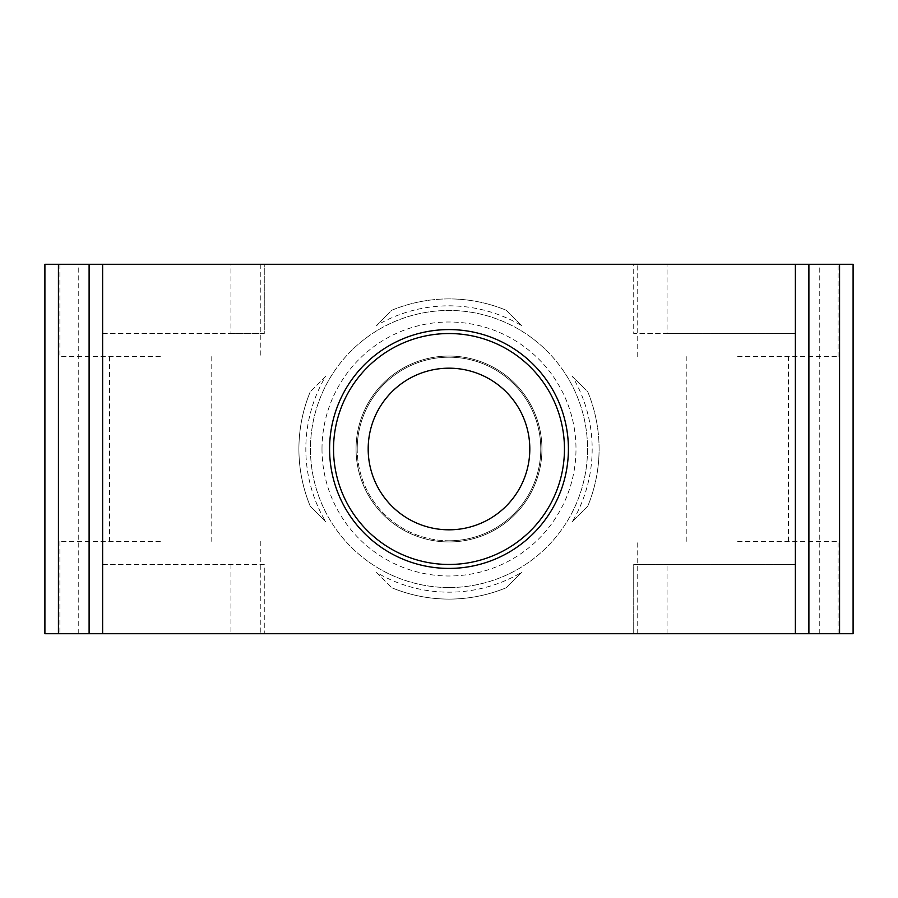 <?xml version="1.0" encoding="UTF-8"?>
<svg xmlns="http://www.w3.org/2000/svg" width="898" height="898" viewBox="0 0 898 898"><rect width="100%" height="100%" fill="white"/><g stroke="black" fill="none" stroke-linecap="round" stroke-linejoin="round"><path stroke-width="0.67" stroke-dasharray="4.49 3.37" d="M357.213 449A91.787 91.787 0 0 1 449 357.213A91.787 91.787 0 0 1 540.787 449A91.787 91.787 0 0 1 449 540.787A91.787 91.787 0 0 1 357.213 449M356.057 449A92.943 92.943 0 0 0 449 541.943A92.943 92.943 0 0 0 541.943 449A92.943 92.943 0 0 0 449 356.057A92.943 92.943 0 0 0 356.057 449A92.943 92.943 0 0 0 449 541.943A92.943 92.943 0 0 0 529.494 402.529A92.943 92.943 0 0 0 368.506 402.529A92.943 92.943 0 0 0 449 541.943A92.943 92.943 0 0 0 541.943 449A92.943 92.943 0 0 0 449 356.057A92.943 92.943 0 0 0 356.057 449M449 540.787A91.787 91.787 0 0 0 528.495 403.101A91.787 91.787 0 0 0 369.505 403.101A91.787 91.787 0 0 0 449 540.787M449 587.55A138.55 138.55 0 0 1 329.016 379.731A138.55 138.55 0 0 1 568.984 379.731A138.55 138.55 0 0 1 449 587.55A138.55 138.55 0 0 1 310.45 449A138.55 138.55 0 0 1 449 310.45A138.55 138.55 0 0 1 587.55 449A138.55 138.55 0 0 1 449 587.55M78.238 633.73L78.238 264.27L44.9 264.27L44.9 633.73L264.27 633.73L264.27 564.46L102.63 564.46L102.63 333.54L264.27 333.54L264.27 264.27L633.73 264.27L633.73 333.54L795.37 333.54L795.37 564.46L633.73 564.46L633.73 633.73L853.1 633.73L853.1 264.27L633.73 264.27L633.73 333.54L667.068 333.54L667.068 264.27M78.238 264.27L230.932 264.27L230.932 333.54L102.63 333.54L102.63 564.46L264.27 564.46L264.27 633.73L633.73 633.73L633.73 564.46L795.37 564.46L795.37 333.54L667.068 333.54M322 449A127 127 0 0 1 512.5 339.017A127 127 0 0 1 512.5 558.983A127 127 0 0 1 322 449M368.18 449A80.82 80.82 0 0 0 489.41 518.988A80.82 80.82 0 0 0 489.41 379.012A80.82 80.82 0 0 0 368.18 449M160.36 356.629L59.908 356.629L160.36 356.629M737.64 356.629L838.092 356.629L737.64 356.629M160.36 264.27L59.908 264.27L160.36 264.27M737.64 264.27L838.092 264.27L737.64 264.27M160.36 541.371L59.908 541.371L160.36 541.371M737.64 541.371L838.092 541.371L737.64 541.371M795.37 633.73L795.37 264.27M102.63 264.27L102.63 633.73M230.932 333.54L264.27 333.54L264.27 264.27L230.932 264.27M160.36 633.73L59.908 633.73L160.36 633.73M737.64 633.73L838.092 633.73L737.64 633.73M572.475 521.469L587.786 506.146A150.089 150.089 0 0 0 587.786 391.854L572.475 376.531L587.786 391.854A150.089 150.089 0 0 1 587.786 506.146L572.475 521.469A143.164 143.164 0 0 0 572.475 376.531M521.469 325.525L506.146 310.214A150.089 150.089 0 0 0 391.854 310.214L376.531 325.525L391.854 310.214A150.089 150.089 0 0 1 506.146 310.214L521.469 325.525A143.164 143.164 0 0 0 376.531 325.525M376.531 572.475L391.854 587.786L376.531 572.475A143.164 143.164 0 0 0 521.469 572.475L506.146 587.786A150.089 150.089 0 0 1 391.854 587.786A150.089 150.089 0 0 0 506.146 587.786L521.469 572.475M325.525 376.531L310.214 391.854L325.525 376.531A143.164 143.164 0 0 0 325.525 521.469L310.214 506.146A150.089 150.089 0 0 1 310.214 391.854A150.089 150.089 0 0 0 310.214 506.146L325.525 521.469M449 541.943A92.943 92.943 0 0 1 368.506 402.529A92.943 92.943 0 0 1 529.494 402.529A92.943 92.943 0 0 1 449 541.943M230.932 564.46L230.932 633.73M667.068 633.73L667.068 564.46M819.762 633.73L819.762 264.27M59.908 264.27L59.908 356.629M260.802 264.27L260.802 356.629M838.092 356.629L838.092 264.27M637.198 356.629L637.198 264.27M109.556 356.629L109.556 541.371M211.153 356.629L211.153 541.371M788.444 541.371L788.444 356.629M686.847 541.371L686.847 356.629M59.908 541.371L59.908 633.73M260.802 541.371L260.802 633.73M838.092 633.73L838.092 541.371M637.198 633.73L637.198 541.371"/><path stroke-width="1.35" d="M368.18 449A80.82 80.82 0 0 1 489.41 379.012A80.82 80.82 0 0 1 489.41 518.988A80.82 80.82 0 0 1 368.18 449M564.46 449A115.46 115.46 0 0 1 391.27 548.992A115.46 115.46 0 0 1 391.27 349.008A115.46 115.46 0 0 1 564.46 449M808.896 264.27L808.896 633.73L853.1 633.73L853.1 264.27L44.9 264.27L44.9 633.73L89.104 633.73L89.104 264.27M808.896 633.73L795.37 633.73L795.37 264.27M568.412 449A119.412 119.412 0 0 1 389.294 552.416A119.412 119.412 0 0 1 389.294 345.584A119.412 119.412 0 0 1 568.412 449M795.37 633.73L89.104 633.73M102.63 633.73L102.63 264.27M58.426 264.27L58.426 633.73M839.574 633.73L839.574 264.27"/></g></svg>
